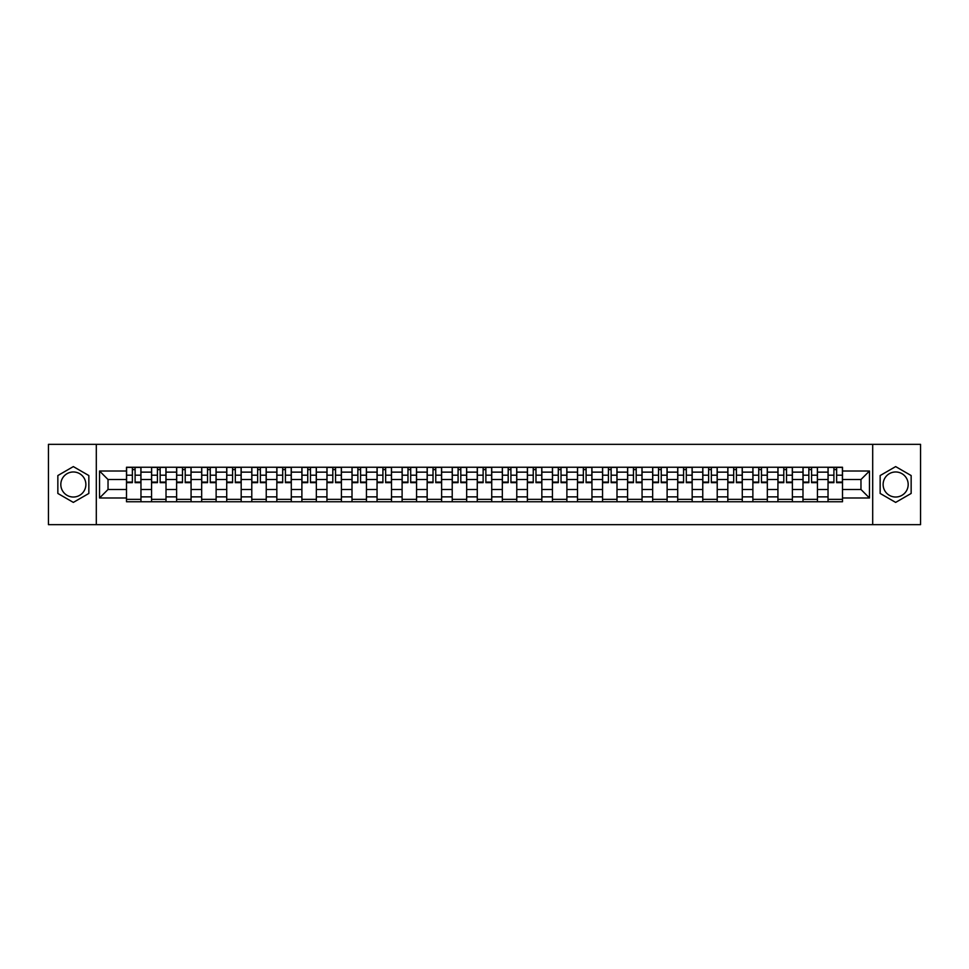 <?xml version="1.0" encoding="UTF-8"?>
<svg xmlns="http://www.w3.org/2000/svg" width="969" height="969" viewBox="0 0 969 969"><rect width="100%" height="100%" fill="white"/><g stroke="black" fill="none" stroke-linecap="round" stroke-linejoin="round"><path stroke-width="1.45" d="M73.341 497.024A12.524 12.524 0 0 1 60.817 484.5A12.524 12.524 0 0 1 73.341 471.976A12.524 12.524 0 0 1 85.878 484.5A12.524 12.524 0 0 1 73.341 497.024M895.659 497.024A12.524 12.524 0 0 1 883.122 484.5A12.524 12.524 0 0 1 895.659 471.976A12.524 12.524 0 0 1 908.183 484.5A12.524 12.524 0 0 1 895.659 497.024M872.694 524.653L920.55 524.653L920.55 444.347L48.45 444.347L48.45 524.653L872.694 524.653L872.694 444.347M151.564 501.76L151.564 472.133L140.965 472.133L140.965 501.76M140.965 472.133L140.965 467.24M151.564 472.133L151.564 467.24M166.014 467.24L166.014 501.76M176.612 501.76L176.612 467.24M191.075 467.24L191.075 501.76M201.673 501.76L201.673 467.24M216.123 467.24L216.123 501.76M226.722 501.76L226.722 467.24M241.184 467.24L241.184 501.76M251.783 501.76L251.783 467.24M266.233 467.24L266.233 501.76M276.831 501.76L276.831 467.24M291.294 467.24L291.294 501.76M301.892 501.76L301.892 467.24M316.342 467.24L316.342 501.76M326.941 501.76L326.941 467.24M341.403 467.24L341.403 501.76M352.001 501.76L352.001 467.24M366.452 467.24L366.452 501.76M377.05 501.76L377.05 467.24M391.512 467.24L391.512 501.76M402.111 501.76L402.111 467.24M416.561 467.24L416.561 501.76M427.159 501.76L427.159 467.24M441.622 467.24L441.622 501.76M452.22 501.76L452.22 467.24M466.67 467.24L466.67 501.76M477.269 501.76L477.269 467.24M491.731 467.24L491.731 501.76M502.33 501.76L502.33 467.24M516.78 467.24L516.78 501.76M527.378 501.76L527.378 467.24M541.841 467.24L541.841 501.76M552.439 501.76L552.439 467.24M566.889 467.24L566.889 501.76M577.488 501.76L577.488 467.24M591.95 467.24L591.95 501.76M602.548 501.76L602.548 467.24M616.999 467.24L616.999 501.76M627.597 501.76L627.597 467.24M642.059 467.24L642.059 501.76M652.658 501.76L652.658 467.24M667.108 467.24L667.108 501.76M677.706 501.76L677.706 467.24M692.169 467.24L692.169 501.76M702.767 501.76L702.767 467.24M717.217 467.24L717.217 501.76M727.816 501.76L727.816 467.24M742.278 467.24L742.278 501.76M752.877 501.76L752.877 467.24M767.327 467.24L767.327 501.76M777.925 501.76L777.925 467.24M792.388 467.24L792.388 501.76M802.986 501.76L802.986 467.24M817.436 467.24L817.436 501.76M828.035 501.76L828.035 467.24M828.035 489.478L817.436 489.478M802.986 489.478L792.388 489.478M777.925 489.478L767.327 489.478M752.877 489.478L742.278 489.478M727.816 489.478L717.217 489.478M702.767 489.478L692.169 489.478M677.706 489.478L667.108 489.478M652.658 489.478L642.059 489.478M627.597 489.478L616.999 489.478M602.548 489.478L591.95 489.478M577.488 489.478L566.889 489.478M552.439 489.478L541.841 489.478M527.378 489.478L516.78 489.478M502.33 489.478L491.731 489.478M477.269 489.478L466.67 489.478M452.22 489.478L441.622 489.478M427.159 489.478L416.561 489.478M402.111 489.478L391.512 489.478M377.05 489.478L366.452 489.478M352.001 489.478L341.403 489.478M326.941 489.478L316.342 489.478M301.892 489.478L291.294 489.478M276.831 489.478L266.233 489.478M251.783 489.478L241.184 489.478M226.722 489.478L216.123 489.478M201.673 489.478L191.075 489.478M176.612 489.478L166.014 489.478M151.564 489.478L140.965 489.478M828.035 479.522L817.436 479.522M802.986 479.522L792.388 479.522M777.925 479.522L767.327 479.522M752.877 479.522L742.278 479.522M727.816 479.522L717.217 479.522M702.767 479.522L692.169 479.522M677.706 479.522L667.108 479.522M652.658 479.522L642.059 479.522M627.597 479.522L616.999 479.522M602.548 479.522L591.95 479.522M577.488 479.522L566.889 479.522M552.439 479.522L541.841 479.522M527.378 479.522L516.78 479.522M502.33 479.522L491.731 479.522M477.269 479.522L466.67 479.522M452.22 479.522L441.622 479.522M427.159 479.522L416.561 479.522M402.111 479.522L391.512 479.522M377.05 479.522L366.452 479.522M352.001 479.522L341.403 479.522M326.941 479.522L316.342 479.522M301.892 479.522L291.294 479.522M276.831 479.522L266.233 479.522M251.783 479.522L241.184 479.522M226.722 479.522L216.123 479.522M201.673 479.522L191.075 479.522M176.612 479.522L166.014 479.522M151.564 479.522L140.965 479.522M108.031 489.478L126.503 489.478L126.503 479.522L108.031 479.522L108.031 489.478L99.528 497.993L99.528 471.007L126.503 471.007L126.503 479.522M842.497 479.522L842.497 489.478L860.969 489.478L860.969 479.522L842.497 479.522L842.497 467.24L126.503 467.24L126.503 471.007M842.497 471.007L869.472 471.007L869.472 497.993L842.497 497.993L842.497 489.478M126.503 489.478L126.503 501.76L842.497 501.76L842.497 497.993M126.503 497.993L99.528 497.993M96.306 524.653L96.306 444.347M88.845 475.549L73.341 466.598L57.849 475.549L57.849 493.451L73.341 502.402L88.845 493.451L88.845 475.549M911.151 475.549L895.659 466.598L880.155 475.549L880.155 493.451L895.659 502.402L911.151 493.451L911.151 475.549M140.965 499.362L126.503 499.362M132.365 469.638L135.103 469.638M166.014 499.362L151.564 499.362M157.426 469.638L160.151 469.638M191.075 499.362L176.612 499.362M182.475 469.638L185.212 469.638M216.123 499.362L201.673 499.362M207.536 469.638L210.261 469.638M241.184 499.362L226.722 499.362M232.584 469.638L235.322 469.638M266.233 499.362L251.783 499.362M257.645 469.638L260.37 469.638M291.294 499.362L276.831 499.362M282.694 469.638L285.431 469.638M316.342 499.362L301.892 499.362M307.754 469.638L310.48 469.638M341.403 499.362L326.941 499.362M332.803 469.638L335.54 469.638M366.452 499.362L352.001 499.362M357.864 469.638L360.589 469.638M391.512 499.362L377.05 499.362M382.912 469.638L385.65 469.638M416.561 499.362L402.111 499.362M407.973 469.638L410.699 469.638M441.622 499.362L427.159 499.362M433.022 469.638L435.759 469.638M466.67 499.362L452.22 499.362M458.083 469.638L460.808 469.638M491.731 499.362L477.269 499.362M483.131 469.638L485.869 469.638M516.78 499.362L502.33 499.362M508.192 469.638L510.917 469.638M541.841 499.362L527.378 499.362M533.241 469.638L535.978 469.638M566.889 499.362L552.439 499.362M558.301 469.638L561.027 469.638M591.95 499.362L577.488 499.362M583.35 469.638L586.088 469.638M616.999 499.362L602.548 499.362M608.411 469.638L611.136 469.638M642.059 499.362L627.597 499.362M633.46 469.638L636.197 469.638M667.108 499.362L652.658 499.362M658.52 469.638L661.246 469.638M692.169 499.362L677.706 499.362M683.569 469.638L686.306 469.638M717.217 499.362L702.767 499.362M708.63 469.638L711.355 469.638M742.278 499.362L727.816 499.362M733.678 469.638L736.416 469.638M767.327 499.362L752.877 499.362M758.739 469.638L761.464 469.638M792.388 499.362L777.925 499.362M783.788 469.638L786.525 469.638M817.436 499.362L802.986 499.362M808.849 469.638L811.574 469.638M842.497 499.362L828.035 499.362M833.897 469.638L836.635 469.638M99.528 471.007L108.031 479.522M860.969 489.478L869.472 497.993M860.969 479.522L869.472 471.007M135.103 482.659L135.103 467.397L140.88 467.397L140.88 482.659L135.103 482.659M132.365 469.481L135.103 469.481M137.428 467.397L126.588 467.397L126.588 482.659L132.365 482.659L132.365 467.397L130.04 467.397M160.151 482.659L160.151 467.397L165.929 467.397L165.929 482.659L160.151 482.659M157.426 469.481L160.151 469.481M162.477 467.397L151.636 467.397L151.636 482.659L157.426 482.659L157.426 467.397L155.088 467.397M185.212 482.659L185.212 467.397L190.99 467.397L190.99 482.659L185.212 482.659M182.475 469.481L185.212 469.481M187.538 467.397L176.697 467.397L176.697 482.659L182.475 482.659L182.475 467.397L180.149 467.397M210.261 482.659L210.261 467.397L216.039 467.397L216.039 482.659L210.261 482.659M207.536 469.481L210.261 469.481M212.586 467.397L201.746 467.397L201.746 482.659L207.536 482.659L207.536 467.397L205.198 467.397M235.322 482.659L235.322 467.397L241.099 467.397L241.099 482.659L235.322 482.659M232.584 469.481L235.322 469.481M237.647 467.397L226.807 467.397L226.807 482.659L232.584 482.659L232.584 467.397L230.259 467.397M260.37 482.659L260.37 467.397L266.148 467.397L266.148 482.659L260.37 482.659M257.645 469.481L260.37 469.481M262.696 467.397L251.855 467.397L251.855 482.659L257.645 482.659L257.645 467.397L255.307 467.397M285.431 482.659L285.431 467.397L291.209 467.397L291.209 482.659L285.431 482.659M282.694 469.481L285.431 469.481M287.757 467.397L276.916 467.397L276.916 482.659L282.694 482.659L282.694 467.397L280.368 467.397M310.48 482.659L310.48 467.397L316.257 467.397L316.257 482.659L310.48 482.659M307.754 469.481L310.48 469.481M312.805 467.397L301.965 467.397L301.965 482.659L307.754 482.659L307.754 467.397L305.417 467.397M335.54 482.659L335.54 467.397L341.318 467.397L341.318 482.659L335.54 482.659M332.803 469.481L335.54 469.481M337.866 467.397L327.025 467.397L327.025 482.659L332.803 482.659L332.803 467.397L330.477 467.397M360.589 482.659L360.589 467.397L366.379 467.397L366.379 482.659L360.589 482.659M357.864 469.481L360.589 469.481M362.915 467.397L352.074 467.397L352.074 482.659L357.864 482.659L357.864 467.397L355.526 467.397M385.65 482.659L385.65 467.397L391.428 467.397L391.428 482.659L385.65 482.659M382.912 469.481L385.65 469.481M387.975 467.397L377.135 467.397L377.135 482.659L382.912 482.659L382.912 467.397L380.587 467.397M410.699 482.659L410.699 467.397L416.488 467.397L416.488 482.659L410.699 482.659M407.973 469.481L410.699 469.481M413.024 467.397L402.183 467.397L402.183 482.659L407.973 482.659L407.973 467.397L405.648 467.397M435.759 482.659L435.759 467.397L441.537 467.397L441.537 482.659L435.759 482.659M433.022 469.481L435.759 469.481M438.085 467.397L427.244 467.397L427.244 482.659L433.022 482.659L433.022 467.397L430.696 467.397M460.808 482.659L460.808 467.397L466.598 467.397L466.598 482.659L460.808 482.659M458.083 469.481L460.808 469.481M463.134 467.397L452.293 467.397L452.293 482.659L458.083 482.659L458.083 467.397L455.757 467.397M485.869 482.659L485.869 467.397L491.646 467.397L491.646 482.659L485.869 482.659M483.131 469.481L485.869 469.481M488.194 467.397L477.354 467.397L477.354 482.659L483.131 482.659L483.131 467.397L480.806 467.397M510.917 482.659L510.917 467.397L516.707 467.397L516.707 482.659L510.917 482.659M508.192 469.481L510.917 469.481M513.243 467.397L502.402 467.397L502.402 482.659L508.192 482.659L508.192 467.397L505.866 467.397M535.978 482.659L535.978 467.397L541.756 467.397L541.756 482.659L535.978 482.659M533.241 469.481L535.978 469.481M538.304 467.397L527.463 467.397L527.463 482.659L533.241 482.659L533.241 467.397L530.915 467.397M561.027 482.659L561.027 467.397L566.817 467.397L566.817 482.659L561.027 482.659M558.301 469.481L561.027 469.481M563.352 467.397L552.512 467.397L552.512 482.659L558.301 482.659L558.301 467.397L555.976 467.397M586.088 482.659L586.088 467.397L591.865 467.397L591.865 482.659L586.088 482.659M583.35 469.481L586.088 469.481M588.413 467.397L577.572 467.397L577.572 482.659L583.35 482.659L583.35 467.397L581.025 467.397M611.136 482.659L611.136 467.397L616.926 467.397L616.926 482.659L611.136 482.659M608.411 469.481L611.136 469.481M613.474 467.397L602.621 467.397L602.621 482.659L608.411 482.659L608.411 467.397L606.085 467.397M636.197 482.659L636.197 467.397L641.975 467.397L641.975 482.659L636.197 482.659M633.46 469.481L636.197 469.481M638.523 467.397L627.682 467.397L627.682 482.659L633.46 482.659L633.46 467.397L631.134 467.397M661.246 482.659L661.246 467.397L667.035 467.397L667.035 482.659L661.246 482.659M658.52 469.481L661.246 469.481M663.583 467.397L652.743 467.397L652.743 482.659L658.52 482.659L658.52 467.397L656.195 467.397M686.306 482.659L686.306 467.397L692.084 467.397L692.084 482.659L686.306 482.659M683.569 469.481L686.306 469.481M688.632 467.397L677.791 467.397L677.791 482.659L683.569 482.659L683.569 467.397L681.243 467.397M711.355 482.659L711.355 467.397L717.145 467.397L717.145 482.659L711.355 482.659M708.63 469.481L711.355 469.481M713.693 467.397L702.852 467.397L702.852 482.659L708.63 482.659L708.63 467.397L706.304 467.397M736.416 482.659L736.416 467.397L742.193 467.397L742.193 482.659L736.416 482.659M733.678 469.481L736.416 469.481M738.741 467.397L727.901 467.397L727.901 482.659L733.678 482.659L733.678 467.397L731.353 467.397M761.464 482.659L761.464 467.397L767.254 467.397L767.254 482.659L761.464 482.659M758.739 469.481L761.464 469.481M763.802 467.397L752.961 467.397L752.961 482.659L758.739 482.659L758.739 467.397L756.414 467.397M786.525 482.659L786.525 467.397L792.303 467.397L792.303 482.659L786.525 482.659M783.788 469.481L786.525 469.481M788.851 467.397L778.01 467.397L778.01 482.659L783.788 482.659L783.788 467.397L781.462 467.397M811.574 482.659L811.574 467.397L817.364 467.397L817.364 482.659L811.574 482.659M808.849 469.481L811.574 469.481M813.912 467.397L803.071 467.397L803.071 482.659L808.849 482.659L808.849 467.397L806.523 467.397M836.635 482.659L836.635 467.397L842.412 467.397L842.412 482.659L836.635 482.659M833.897 469.481L836.635 469.481M838.96 467.397L828.12 467.397L828.12 482.659L833.897 482.659L833.897 467.397L831.572 467.397M802.986 472.133L792.388 472.133M777.925 472.133L767.327 472.133M752.877 472.133L742.278 472.133M727.816 472.133L717.217 472.133M702.767 472.133L692.169 472.133M677.706 472.133L667.108 472.133M652.658 472.133L642.059 472.133M627.597 472.133L616.999 472.133M602.548 472.133L591.95 472.133M577.488 472.133L566.889 472.133M552.439 472.133L541.841 472.133M527.378 472.133L516.78 472.133M502.33 472.133L491.731 472.133M477.269 472.133L466.67 472.133M452.22 472.133L441.622 472.133M427.159 472.133L416.561 472.133M402.111 472.133L391.512 472.133M377.05 472.133L366.452 472.133M352.001 472.133L341.403 472.133M326.941 472.133L316.342 472.133M301.892 472.133L291.294 472.133M276.831 472.133L266.233 472.133M251.783 472.133L241.184 472.133M226.722 472.133L216.123 472.133M201.673 472.133L191.075 472.133M176.612 472.133L166.014 472.133M828.035 472.133L817.436 472.133M802.986 496.867L792.388 496.867M777.925 496.867L767.327 496.867M752.877 496.867L742.278 496.867M727.816 496.867L717.217 496.867M702.767 496.867L692.169 496.867M677.706 496.867L667.108 496.867M652.658 496.867L642.059 496.867M627.597 496.867L616.999 496.867M602.548 496.867L591.95 496.867M577.488 496.867L566.889 496.867M552.439 496.867L541.841 496.867M527.378 496.867L516.78 496.867M502.33 496.867L491.731 496.867M477.269 496.867L466.67 496.867M452.22 496.867L441.622 496.867M427.159 496.867L416.561 496.867M402.111 496.867L391.512 496.867M377.05 496.867L366.452 496.867M352.001 496.867L341.403 496.867M326.941 496.867L316.342 496.867M301.892 496.867L291.294 496.867M276.831 496.867L266.233 496.867M251.783 496.867L241.184 496.867M226.722 496.867L216.123 496.867M201.673 496.867L191.075 496.867M176.612 496.867L166.014 496.867M151.564 496.867L140.965 496.867M828.035 496.867L817.436 496.867M135.103 482.102L140.88 482.102M135.103 475.198L140.88 475.198M126.588 482.102L132.365 482.102M126.588 475.198L132.365 475.198M160.151 482.102L165.929 482.102M160.151 475.198L165.929 475.198M151.636 482.102L157.426 482.102M151.636 475.198L157.426 475.198M185.212 482.102L190.99 482.102M185.212 475.198L190.99 475.198M176.697 482.102L182.475 482.102M176.697 475.198L182.475 475.198M210.261 482.102L216.039 482.102M210.261 475.198L216.039 475.198M201.746 482.102L207.536 482.102M201.746 475.198L207.536 475.198M235.322 482.102L241.099 482.102M235.322 475.198L241.099 475.198M226.807 482.102L232.584 482.102M226.807 475.198L232.584 475.198M260.37 482.102L266.148 482.102M260.37 475.198L266.148 475.198M251.855 482.102L257.645 482.102M251.855 475.198L257.645 475.198M285.431 482.102L291.209 482.102M285.431 475.198L291.209 475.198M276.916 482.102L282.694 482.102M276.916 475.198L282.694 475.198M310.48 482.102L316.257 482.102M310.48 475.198L316.257 475.198M301.965 482.102L307.754 482.102M301.965 475.198L307.754 475.198M335.54 482.102L341.318 482.102M335.54 475.198L341.318 475.198M327.025 482.102L332.803 482.102M327.025 475.198L332.803 475.198M360.589 482.102L366.379 482.102M360.589 475.198L366.379 475.198M352.074 482.102L357.864 482.102M352.074 475.198L357.864 475.198M385.65 482.102L391.428 482.102M385.65 475.198L391.428 475.198M377.135 482.102L382.912 482.102M377.135 475.198L382.912 475.198M410.699 482.102L416.488 482.102M410.699 475.198L416.488 475.198M402.183 482.102L407.973 482.102M402.183 475.198L407.973 475.198M435.759 482.102L441.537 482.102M435.759 475.198L441.537 475.198M427.244 482.102L433.022 482.102M427.244 475.198L433.022 475.198M460.808 482.102L466.598 482.102M460.808 475.198L466.598 475.198M452.293 482.102L458.083 482.102M452.293 475.198L458.083 475.198M485.869 482.102L491.646 482.102M485.869 475.198L491.646 475.198M477.354 482.102L483.131 482.102M477.354 475.198L483.131 475.198M510.917 482.102L516.707 482.102M510.917 475.198L516.707 475.198M502.402 482.102L508.192 482.102M502.402 475.198L508.192 475.198M535.978 482.102L541.756 482.102M535.978 475.198L541.756 475.198M527.463 482.102L533.241 482.102M527.463 475.198L533.241 475.198M561.027 482.102L566.817 482.102M561.027 475.198L566.817 475.198M552.512 482.102L558.301 482.102M552.512 475.198L558.301 475.198M586.088 482.102L591.865 482.102M586.088 475.198L591.865 475.198M577.572 482.102L583.35 482.102M577.572 475.198L583.35 475.198M611.136 482.102L616.926 482.102M611.136 475.198L616.926 475.198M602.621 482.102L608.411 482.102M602.621 475.198L608.411 475.198M636.197 482.102L641.975 482.102M636.197 475.198L641.975 475.198M627.682 482.102L633.46 482.102M627.682 475.198L633.46 475.198M661.246 482.102L667.035 482.102M661.246 475.198L667.035 475.198M652.743 482.102L658.52 482.102M652.743 475.198L658.52 475.198M686.306 482.102L692.084 482.102M686.306 475.198L692.084 475.198M677.791 482.102L683.569 482.102M677.791 475.198L683.569 475.198M711.355 482.102L717.145 482.102M711.355 475.198L717.145 475.198M702.852 482.102L708.63 482.102M702.852 475.198L708.63 475.198M736.416 482.102L742.193 482.102M736.416 475.198L742.193 475.198M727.901 482.102L733.678 482.102M727.901 475.198L733.678 475.198M761.464 482.102L767.254 482.102M761.464 475.198L767.254 475.198M752.961 482.102L758.739 482.102M752.961 475.198L758.739 475.198M786.525 482.102L792.303 482.102M786.525 475.198L792.303 475.198M778.01 482.102L783.788 482.102M778.01 475.198L783.788 475.198M811.574 482.102L817.364 482.102M811.574 475.198L817.364 475.198M803.071 482.102L808.849 482.102M803.071 475.198L808.849 475.198M836.635 482.102L842.412 482.102M836.635 475.198L842.412 475.198M828.12 482.102L833.897 482.102M828.12 475.198L833.897 475.198"/></g></svg>
